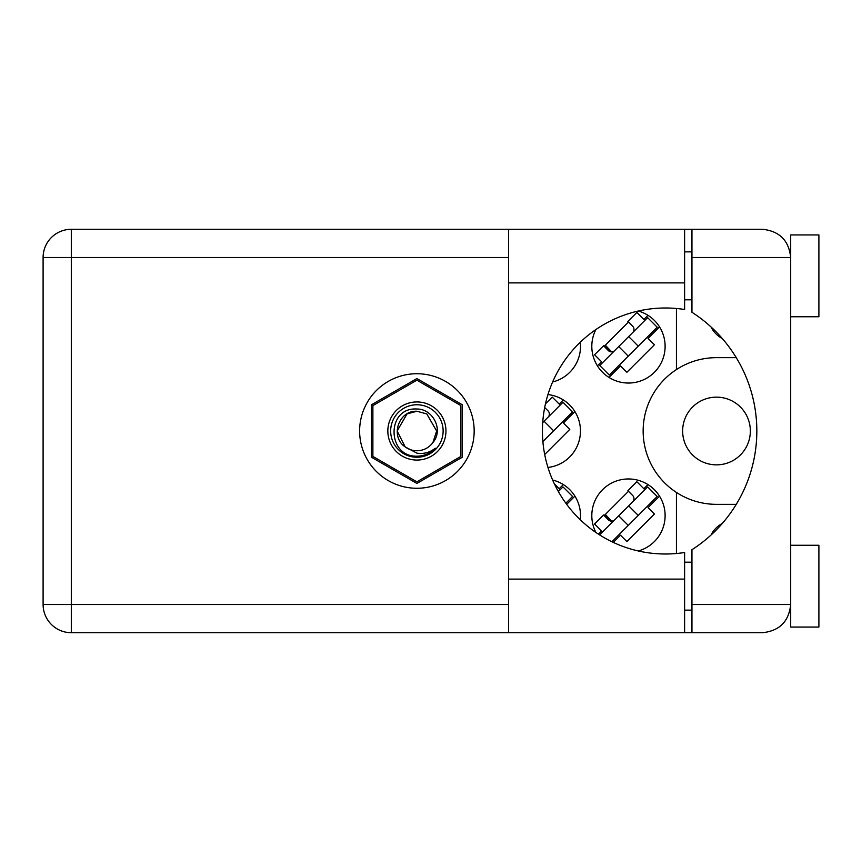 <?xml version="1.0" encoding="UTF-8"?>
<svg xmlns="http://www.w3.org/2000/svg" width="862" height="862" viewBox="0 0 862 862"><rect width="100%" height="100%" fill="white"/><g stroke="black" fill="none" stroke-linecap="round" stroke-linejoin="round"><path stroke-width="1.29" d="M750.349 431A33.855 33.855 0 0 1 716.494 464.855A33.855 33.855 0 0 1 682.639 431A33.855 33.855 0 0 1 716.494 397.145A33.855 33.855 0 0 1 750.349 431M722.302 338.54A26.237 26.237 0 0 1 711.031 326.957M595.89 329.553A36.678 36.678 0 0 0 628.473 383.04A36.678 36.678 0 0 0 638.289 311.031M552.628 381.974A36.678 36.678 0 0 0 580.288 342.236M547.952 467.441A36.678 36.678 0 0 0 547.952 394.559M638.289 550.969A36.678 36.678 0 0 0 628.473 478.96A36.678 36.678 0 0 0 595.89 532.447M580.288 519.764A36.678 36.678 0 0 0 552.628 480.026M647.965 315.298L643.839 319.436M601.547 361.728L597.409 365.865M628.473 322.032L604.143 346.362M563.339 399.936L559.201 404.073M647.965 484.573L643.839 488.7M601.547 530.992L598.411 534.128M628.473 491.297L604.143 515.638M563.339 484.573L559.201 488.7M736.267 504.345L716.494 504.345A73.345 73.345 0 0 1 676.433 492.439L676.433 553.512M711.031 535.043A26.237 26.237 0 0 1 722.302 523.46M416.896 483.442L462.312 457.226L462.312 404.774L416.896 378.558L371.479 404.774L371.479 457.226L416.896 483.442M676.433 308.488L676.433 369.561A73.345 73.345 0 0 0 676.433 492.439M676.433 369.561A73.345 73.345 0 0 1 716.494 357.655L736.267 357.655M566.7 504.345L574.911 496.135M613.281 542.392L620.5 535.183L626.879 541.562L654.409 514.032L648.03 507.653L659.538 496.135M544.698 454.489L569.771 429.405L563.392 423.016L574.911 411.508M608.981 377.427L620.5 365.919L626.879 372.298L654.409 344.768L648.03 338.389L659.538 326.87M416.896 460.06A29.06 29.06 0 0 1 387.835 431A29.06 29.06 0 0 1 416.896 401.94A29.06 29.06 0 0 1 445.956 431A29.06 29.06 0 0 1 416.896 460.06M416.896 457.237A26.237 26.237 0 0 1 390.658 431A26.237 26.237 0 0 1 416.896 404.763A26.237 26.237 0 0 1 443.133 431A26.237 26.237 0 0 1 416.896 457.237M416.831 380.217A50.783 50.783 0 0 1 416.96 380.217L460.836 405.549A50.783 50.783 0 0 1 460.901 405.668L460.901 456.332A50.783 50.783 0 0 1 460.836 456.451L416.96 481.783A50.783 50.783 0 0 1 416.831 481.783L372.955 456.451A50.783 50.783 0 0 1 372.89 456.332L372.89 405.668A50.783 50.783 0 0 1 372.955 405.549L416.831 380.217M407.026 413.9L416.896 411.249L407.026 413.9L397.145 431L405.172 446.893L397.145 431L407.026 413.9L416.896 411.249L407.026 413.9L397.145 431L405.172 446.893L416.896 453.132C423.684 454.155 429.815 452.528 435.278 448.229C430.397 453.25 424.46 455.912 417.467 456.192L416.896 456.181C386.736 457.108 386.154 406.95 416.896 409.019C433.101 408.814 443.779 430.041 432.929 442.529A19.751 19.751 0 0 1 405.172 446.893C389.743 436.7 398.621 410.247 416.896 411.249L426.765 413.9L436.646 431L432.929 442.529L436.646 431L426.765 413.9L416.896 411.249L426.765 413.9M405.172 446.893L397.145 431L407.026 413.9L416.896 411.249L426.765 413.9L436.646 431L432.929 442.529L436.646 431L426.765 413.9L416.896 411.249L426.765 413.9L436.646 431L432.929 442.529L436.646 431L426.765 413.9L416.896 411.249L407.026 413.9L397.145 431L405.172 446.893L397.145 431L407.026 413.9L415.473 411.303M558.361 491.534L562.994 486.911L572.573 496.48L565.849 503.203M560.203 489.702L554.385 483.884M542.726 422.542L562.994 402.274L572.573 411.853L542.888 441.538M560.203 405.065L552.219 397.091L545.474 403.836M548.038 417.24A4.515 4.515 0 0 0 548.038 410.851L544.698 407.51M544.041 421.227L553.619 430.795M542.758 439.889L543.642 440.773M600.318 535.356L599.747 534.785L647.631 486.911L657.2 496.48L611.934 541.756M602.549 531.994L594.564 524.01L603.54 515.034L608.324 519.818A4.515 4.515 0 0 0 614.714 519.818M644.83 489.702L636.856 481.718L627.881 490.693L632.665 495.488A4.515 4.515 0 0 1 632.665 501.867M611.632 521.144L605.329 514.452M610.382 521.004L604.919 514.851M628.678 505.854L638.246 515.433M618.701 515.832L628.279 525.411M599.747 365.52L647.631 317.647L657.2 327.215L609.326 375.089L599.747 365.52M602.549 362.73L594.564 354.745L603.54 345.77L608.324 350.554A4.515 4.515 0 0 0 614.714 350.554M644.83 320.438L636.856 312.453L627.881 321.429L632.665 326.224A4.515 4.515 0 0 1 632.665 332.603M611.632 351.879L605.329 345.188M610.382 351.728L604.919 345.587M628.678 336.589L638.246 346.168L628.678 336.589M618.701 346.567L628.279 356.146M790.691 316.742L818.9 316.742L818.9 234.938L790.691 234.938L790.691 257.501L691.949 257.501L691.949 229.292L684.611 229.292L684.611 309.501A122.997 122.997 0 0 0 542.435 431A122.997 122.997 0 0 0 684.611 552.499L684.611 579.102L508.58 579.102L508.58 632.708L71.309 632.708A28.209 28.209 0 0 1 43.1 604.499L43.1 257.501A28.209 28.209 0 0 1 71.309 229.292L508.58 229.292L508.58 579.102M691.949 632.708L691.949 604.499L790.691 604.499C788.892 621.513 779.496 630.909 762.482 632.708L508.58 632.708M790.691 545.258L818.9 545.258L818.9 627.062L790.691 627.062L790.691 257.501C788.892 240.487 779.496 231.091 762.482 229.292L691.949 229.292M789.614 249.786L790.325 253.008M789.603 612.236L790.691 610.134M416.896 373.731A57.269 57.269 0 0 0 359.626 431A57.269 57.269 0 0 0 416.896 488.269A57.269 57.269 0 0 0 474.165 431A57.269 57.269 0 0 0 416.896 373.731M684.611 610.134L691.949 610.134M684.611 562.186L691.949 562.186M684.611 299.814L691.949 299.814M684.611 251.866L691.949 251.866M790.12 251.866L790.691 251.866M684.611 632.708L684.611 579.102M691.949 257.501L691.949 312.281A141.056 141.056 0 0 1 691.949 549.719L691.949 604.499M508.58 257.501L71.309 257.501L71.309 604.499L508.58 604.499M43.1 257.501L71.309 257.501L71.309 229.292M71.309 632.708L71.309 604.499L43.1 604.499M684.611 282.898L508.58 282.898M684.611 229.292L508.58 229.292"/></g></svg>
